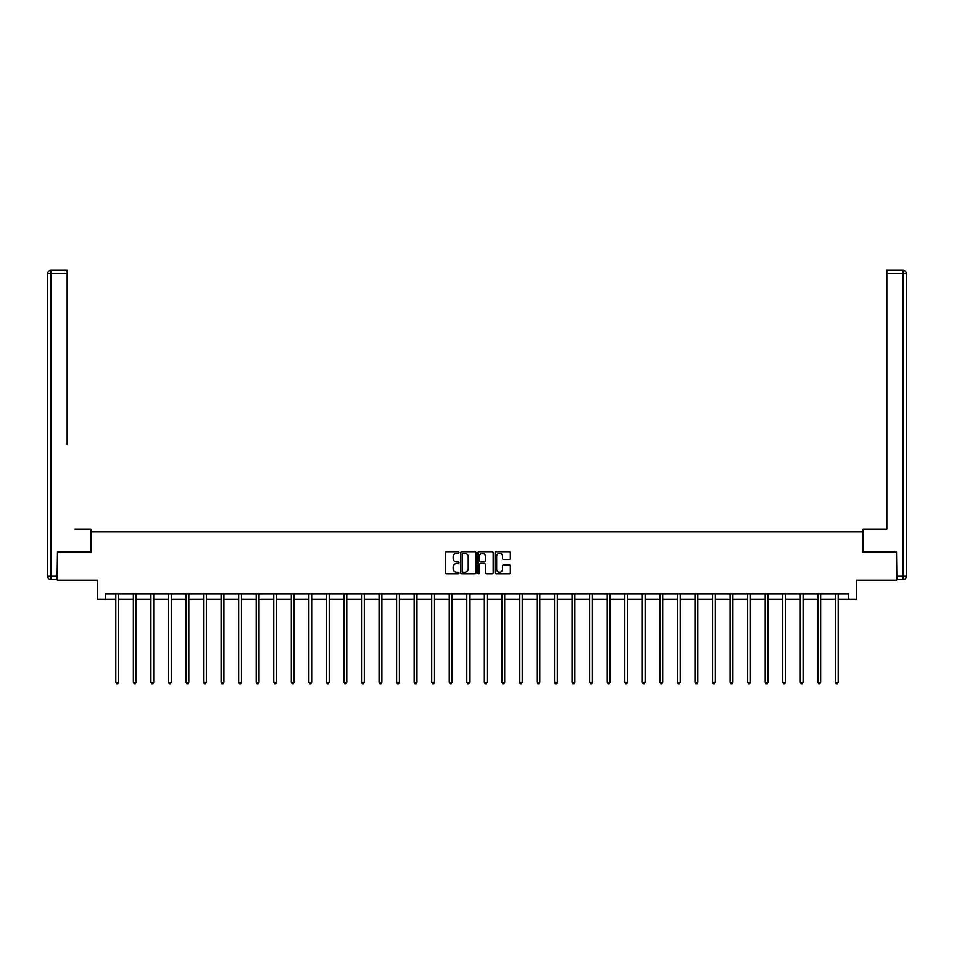 <?xml version="1.0" encoding="UTF-8"?>
<svg xmlns="http://www.w3.org/2000/svg" width="954" height="954" viewBox="0 0 954 954"><rect width="100%" height="100%" fill="white"/><g stroke="black" fill="none" stroke-linecap="round" stroke-linejoin="round"><path stroke-width="1.43" d="M459.005 552.497A0.775 0.775 0 0 0 458.23 551.722L446.496 551.722A1.109 1.109 0 0 0 445.387 552.831L445.387 572.71A1.109 1.109 0 0 0 446.496 573.807L458.23 573.807A0.775 0.775 0 0 0 459.005 573.044A0.775 0.775 0 0 0 458.23 572.269L456.704 572.269A3.53 3.53 0 0 1 453.174 568.727L453.174 567.081A3.53 3.53 0 0 1 456.704 563.54L458.23 563.54A0.775 0.775 0 0 0 459.005 562.765A0.775 0.775 0 0 0 458.23 562.001L456.704 562.001A3.53 3.53 0 0 1 453.174 558.46L453.174 556.802A3.53 3.53 0 0 1 456.704 553.272L458.23 553.272A0.775 0.775 0 0 0 459.005 552.497M509.269 559.509A1.109 1.109 0 0 0 510.378 558.412L510.378 552.831A1.109 1.109 0 0 0 509.269 551.722L496.247 551.722A1.109 1.109 0 0 0 495.138 552.831L495.138 572.71A1.109 1.109 0 0 0 496.247 573.807L509.269 573.807A1.109 1.109 0 0 0 510.378 572.71L510.378 565.972A1.109 1.109 0 0 0 509.269 564.863L503.7 564.863A1.109 1.109 0 0 0 502.591 565.972L502.591 569.311A2.957 2.957 0 0 1 499.634 572.269A2.957 2.957 0 0 1 496.688 569.311L496.688 556.23A2.957 2.957 0 0 1 499.634 553.272A2.957 2.957 0 0 1 502.591 556.23L502.591 558.412A1.109 1.109 0 0 0 503.7 559.509L509.269 559.509M105.298 599.327L105.298 593.71L848.702 593.71L848.702 599.327L856.573 599.327L856.573 580.211L896.51 580.211L896.51 552.08L862.988 552.08L862.988 531.831L91.012 531.831L91.012 552.08L57.49 552.08L57.49 580.211L97.427 580.211L97.427 599.327L115.816 599.327M476.034 552.831A1.109 1.109 0 0 0 474.925 551.722L461.903 551.722A1.109 1.109 0 0 0 460.794 552.831L460.794 572.71A1.109 1.109 0 0 0 461.903 573.807L474.925 573.807A1.109 1.109 0 0 0 476.034 572.71L476.034 552.831M479.075 551.722L492.097 551.722A1.109 1.109 0 0 1 493.206 552.831L493.206 572.71A1.109 1.109 0 0 1 492.097 573.807L486.528 573.807A1.109 1.109 0 0 1 485.419 572.71L485.419 564.649A1.109 1.109 0 0 0 484.31 563.54L480.613 563.54A1.109 1.109 0 0 0 479.516 564.649L479.516 573.044A0.775 0.775 0 0 1 478.741 573.807A0.775 0.775 0 0 1 477.966 573.044L477.966 552.831A1.109 1.109 0 0 1 479.075 551.722M118.63 599.327L133.369 599.327M136.183 599.327L150.923 599.327M153.737 599.327L168.464 599.327M171.279 599.327L186.018 599.327M188.832 599.327L203.572 599.327M206.386 599.327L221.113 599.327M223.928 599.327L238.667 599.327M241.481 599.327L256.221 599.327M259.035 599.327L273.774 599.327M276.577 599.327L291.316 599.327M294.13 599.327L308.869 599.327M311.684 599.327L326.423 599.327M329.225 599.327L343.965 599.327M346.779 599.327L361.518 599.327M364.333 599.327L379.072 599.327M381.886 599.327L396.614 599.327M399.428 599.327L414.167 599.327M416.981 599.327L431.721 599.327M434.535 599.327L449.274 599.327M452.077 599.327L466.816 599.327M469.63 599.327L484.37 599.327M487.184 599.327L501.923 599.327M504.726 599.327L519.465 599.327M522.279 599.327L537.019 599.327M539.833 599.327L554.572 599.327M557.386 599.327L572.114 599.327M574.928 599.327L589.667 599.327M592.482 599.327L607.221 599.327M610.035 599.327L624.775 599.327M627.577 599.327L642.316 599.327M645.131 599.327L659.87 599.327M662.684 599.327L677.423 599.327M680.226 599.327L694.965 599.327M697.779 599.327L712.519 599.327M715.333 599.327L730.072 599.327M732.887 599.327L747.614 599.327M750.428 599.327L765.168 599.327M767.982 599.327L782.721 599.327M785.536 599.327L800.263 599.327M803.077 599.327L817.816 599.327M820.631 599.327L835.37 599.327M838.184 599.327L848.702 599.327M463.119 553.272A0.775 0.775 0 0 0 462.344 554.047L462.344 571.494A0.775 0.775 0 0 0 463.119 572.269L464.717 572.269A3.53 3.53 0 0 0 468.247 568.727L468.247 556.802A3.53 3.53 0 0 0 464.717 553.272L463.119 553.272M485.419 556.277A2.957 2.957 0 0 0 482.462 553.332A2.957 2.957 0 0 0 479.516 556.277L479.516 560.892A1.109 1.109 0 0 0 480.613 562.001L484.31 562.001A1.109 1.109 0 0 0 485.419 560.892L485.419 556.277M118.785 593.71L118.713 593.877A1.121 1.121 0 0 0 118.63 594.294L118.63 682.265L115.816 682.265L115.816 594.294A1.121 1.121 0 0 0 115.732 593.877L115.672 593.71M118.63 682.265L117.783 683.732L116.662 683.732L115.816 682.265M90.904 552.08L90.904 529.017L74.925 529.017M67.162 273.643L51.075 273.643L51.075 270.268L67.162 270.268L67.162 444.647M51.075 579.65L51.075 576.276L47.7 576.276A3.375 3.375 0 0 0 51.075 579.65L57.145 579.65L51.075 579.65A3.375 3.375 0 0 1 47.7 576.276L47.7 273.643A3.375 3.375 0 0 1 51.075 270.268A3.375 3.375 0 0 0 47.7 273.643L51.075 273.643L51.075 576.276L57.145 576.276L57.49 552.08M57.145 576.276L57.145 579.65M879.075 529.017L886.838 529.017L886.838 270.268L902.925 270.268L886.838 270.268M863.096 552.08L863.096 529.017L886.838 529.017L886.838 444.647M896.855 576.276L906.3 576.276L906.3 273.643L906.3 576.276A3.375 3.375 0 0 1 902.925 579.65L896.855 579.65L896.51 552.08M902.925 270.268A3.375 3.375 0 0 1 906.3 273.643A3.375 3.375 0 0 0 902.925 270.268L902.925 273.643L886.838 273.643M136.327 593.71L136.267 593.877A1.121 1.121 0 0 0 136.183 594.294L136.183 682.265L133.369 682.265L133.369 594.294A1.121 1.121 0 0 0 133.286 593.877L133.226 593.71M136.183 682.265L135.337 683.732L134.216 683.732L133.369 682.265M153.88 593.71L153.809 593.877A1.121 1.121 0 0 0 153.737 594.294L153.737 682.265L150.923 682.265L150.923 594.294A1.121 1.121 0 0 0 150.839 593.877L150.768 593.71M153.737 682.265L152.89 683.732L151.758 683.732L150.923 682.265M171.434 593.71L171.362 593.877A1.121 1.121 0 0 0 171.279 594.294L171.279 682.265L168.464 682.265L168.464 594.294A1.121 1.121 0 0 0 168.393 593.877L168.321 593.71M171.279 682.265L170.432 683.732L169.311 683.732L168.464 682.265M188.975 593.71L188.916 593.877A1.121 1.121 0 0 0 188.832 594.294L188.832 682.265L186.018 682.265L186.018 594.294A1.121 1.121 0 0 0 185.935 593.877L185.875 593.71M188.832 682.265L187.986 683.732L186.865 683.732L186.018 682.265M206.529 593.71L206.458 593.877A1.121 1.121 0 0 0 206.386 594.294L206.386 682.265L203.572 682.265L203.572 594.294A1.121 1.121 0 0 0 203.488 593.877L203.417 593.71M206.386 682.265L205.539 683.732L204.418 683.732L203.572 682.265M224.083 593.71L224.011 593.877A1.121 1.121 0 0 0 223.928 594.294L223.928 682.265L221.113 682.265L221.113 594.294A1.121 1.121 0 0 0 221.042 593.877L220.97 593.71M223.928 682.265L223.093 683.732L221.96 683.732L221.113 682.265M241.624 593.71L241.565 593.877A1.121 1.121 0 0 0 241.481 594.294L241.481 682.265L238.667 682.265L238.667 594.294A1.121 1.121 0 0 0 238.583 593.877L238.524 593.71M241.481 682.265L240.635 683.732L239.514 683.732L238.667 682.265M259.178 593.71L259.118 593.877A1.121 1.121 0 0 0 259.035 594.294L259.035 682.265L256.221 682.265L256.221 594.294A1.121 1.121 0 0 0 256.137 593.877L256.066 593.71M259.035 682.265L258.188 683.732L257.067 683.732L256.221 682.265M276.732 593.71L276.66 593.877A1.121 1.121 0 0 0 276.577 594.294L276.577 682.265L273.774 682.265L273.774 594.294A1.121 1.121 0 0 0 273.691 593.877L273.619 593.71M276.577 682.265L275.742 683.732L274.609 683.732L273.774 682.265M294.273 593.71L294.214 593.877A1.121 1.121 0 0 0 294.13 594.294L294.13 682.265L291.316 682.265L291.316 594.294A1.121 1.121 0 0 0 291.232 593.877L291.173 593.71M294.13 682.265L293.283 683.732L292.162 683.732L291.316 682.265M311.827 593.71L311.767 593.877A1.121 1.121 0 0 0 311.684 594.294L311.684 682.265L308.869 682.265L308.869 594.294A1.121 1.121 0 0 0 308.786 593.877L308.726 593.71M311.684 682.265L310.837 683.732L309.716 683.732L308.869 682.265M329.38 593.71L329.309 593.877A1.121 1.121 0 0 0 329.225 594.294L329.225 682.265L326.423 682.265L326.423 594.294A1.121 1.121 0 0 0 326.34 593.877L326.268 593.71M329.225 682.265L328.391 683.732L327.258 683.732L326.423 682.265M346.934 593.71L346.862 593.877A1.121 1.121 0 0 0 346.779 594.294L346.779 682.265L343.965 682.265L343.965 594.294A1.121 1.121 0 0 0 343.893 593.877L343.822 593.71M346.779 682.265L345.932 683.732L344.811 683.732L343.965 682.265M364.476 593.71L364.416 593.877A1.121 1.121 0 0 0 364.333 594.294L364.333 682.265L361.518 682.265L361.518 594.294A1.121 1.121 0 0 0 361.435 593.877L361.375 593.71M364.333 682.265L363.486 683.732L362.365 683.732L361.518 682.265M382.029 593.71L381.958 593.877A1.121 1.121 0 0 0 381.886 594.294L381.886 682.265L379.072 682.265L379.072 594.294A1.121 1.121 0 0 0 378.988 593.877L378.917 593.71M381.886 682.265L381.04 683.732L379.907 683.732L379.072 682.265M399.583 593.71L399.511 593.877A1.121 1.121 0 0 0 399.428 594.294L399.428 682.265L396.614 682.265L396.614 594.294A1.121 1.121 0 0 0 396.542 593.877L396.47 593.71M399.428 682.265L398.593 683.732L397.46 683.732L396.614 682.265M417.125 593.71L417.065 593.877A1.121 1.121 0 0 0 416.981 594.294L416.981 682.265L414.167 682.265L414.167 594.294A1.121 1.121 0 0 0 414.084 593.877L414.024 593.71M416.981 682.265L416.135 683.732L415.014 683.732L414.167 682.265M434.678 593.71L434.607 593.877A1.121 1.121 0 0 0 434.535 594.294L434.535 682.265L431.721 682.265L431.721 594.294A1.121 1.121 0 0 0 431.637 593.877L431.566 593.71M434.535 682.265L433.688 683.732L432.567 683.732L431.721 682.265M452.232 593.71L452.16 593.877A1.121 1.121 0 0 0 452.077 594.294L452.077 682.265L449.274 682.265L449.274 594.294A1.121 1.121 0 0 0 449.191 593.877L449.119 593.71M452.077 682.265L451.242 683.732L450.109 683.732L449.274 682.265M469.773 593.71L469.714 593.877A1.121 1.121 0 0 0 469.63 594.294L469.63 682.265L466.816 682.265L466.816 594.294A1.121 1.121 0 0 0 466.733 593.877L466.673 593.71M469.63 682.265L468.784 683.732L467.663 683.732L466.816 682.265M487.327 593.71L487.267 593.877A1.121 1.121 0 0 0 487.184 594.294L487.184 682.265L484.37 682.265L484.37 594.294A1.121 1.121 0 0 0 484.286 593.877L484.227 593.71M487.184 682.265L486.337 683.732L485.216 683.732L484.37 682.265M504.881 593.71L504.809 593.877A1.121 1.121 0 0 0 504.726 594.294L504.726 682.265L501.923 682.265L501.923 594.294A1.121 1.121 0 0 0 501.84 593.877L501.768 593.71M504.726 682.265L503.891 683.732L502.758 683.732L501.923 682.265M522.434 593.71L522.363 593.877A1.121 1.121 0 0 0 522.279 594.294L522.279 682.265L519.465 682.265L519.465 594.294A1.121 1.121 0 0 0 519.393 593.877L519.322 593.71M522.279 682.265L521.433 683.732L520.312 683.732L519.465 682.265M539.976 593.71L539.916 593.877A1.121 1.121 0 0 0 539.833 594.294L539.833 682.265L537.019 682.265L537.019 594.294A1.121 1.121 0 0 0 536.935 593.877L536.875 593.71M539.833 682.265L538.986 683.732L537.865 683.732L537.019 682.265M557.53 593.71L557.458 593.877A1.121 1.121 0 0 0 557.386 594.294L557.386 682.265L554.572 682.265L554.572 594.294A1.121 1.121 0 0 0 554.489 593.877L554.417 593.71M557.386 682.265L556.54 683.732L555.407 683.732L554.572 682.265M575.083 593.71L575.012 593.877A1.121 1.121 0 0 0 574.928 594.294L574.928 682.265L572.114 682.265L572.114 594.294A1.121 1.121 0 0 0 572.042 593.877L571.971 593.71M574.928 682.265L574.093 683.732L572.96 683.732L572.114 682.265M592.625 593.71L592.565 593.877A1.121 1.121 0 0 0 592.482 594.294L592.482 682.265L589.667 682.265L589.667 594.294A1.121 1.121 0 0 0 589.584 593.877L589.524 593.71M592.482 682.265L591.635 683.732L590.514 683.732L589.667 682.265M610.178 593.71L610.107 593.877A1.121 1.121 0 0 0 610.035 594.294L610.035 682.265L607.221 682.265L607.221 594.294A1.121 1.121 0 0 0 607.138 593.877L607.066 593.71M610.035 682.265L609.189 683.732L608.068 683.732L607.221 682.265M627.732 593.71L627.66 593.877A1.121 1.121 0 0 0 627.577 594.294L627.577 682.265L624.775 682.265L624.775 594.294A1.121 1.121 0 0 0 624.691 593.877L624.62 593.71M627.577 682.265L626.742 683.732L625.609 683.732L624.775 682.265M645.274 593.71L645.214 593.877A1.121 1.121 0 0 0 645.131 594.294L645.131 682.265L642.316 682.265L642.316 594.294A1.121 1.121 0 0 0 642.233 593.877L642.173 593.71M645.131 682.265L644.284 683.732L643.163 683.732L642.316 682.265M662.827 593.71L662.768 593.877A1.121 1.121 0 0 0 662.684 594.294L662.684 682.265L659.87 682.265L659.87 594.294A1.121 1.121 0 0 0 659.786 593.877L659.727 593.71M662.684 682.265L661.837 683.732L660.717 683.732L659.87 682.265M680.381 593.71L680.309 593.877A1.121 1.121 0 0 0 680.226 594.294L680.226 682.265L677.423 682.265L677.423 594.294A1.121 1.121 0 0 0 677.34 593.877L677.268 593.71M680.226 682.265L679.391 683.732L678.258 683.732L677.423 682.265M697.934 593.71L697.863 593.877A1.121 1.121 0 0 0 697.779 594.294L697.779 682.265L694.965 682.265L694.965 594.294A1.121 1.121 0 0 0 694.882 593.877L694.822 593.71M697.779 682.265L696.933 683.732L695.812 683.732L694.965 682.265M715.476 593.71L715.417 593.877A1.121 1.121 0 0 0 715.333 594.294L715.333 682.265L712.519 682.265L712.519 594.294A1.121 1.121 0 0 0 712.435 593.877L712.376 593.71M715.333 682.265L714.486 683.732L713.365 683.732L712.519 682.265M733.03 593.71L732.958 593.877A1.121 1.121 0 0 0 732.887 594.294L732.887 682.265L730.072 682.265L730.072 594.294A1.121 1.121 0 0 0 729.989 593.877L729.917 593.71M732.887 682.265L732.04 683.732L730.907 683.732L730.072 682.265M750.583 593.71L750.512 593.877A1.121 1.121 0 0 0 750.428 594.294L750.428 682.265L747.614 682.265L747.614 594.294A1.121 1.121 0 0 0 747.542 593.877L747.471 593.71M750.428 682.265L749.582 683.732L748.461 683.732L747.614 682.265M768.125 593.71L768.065 593.877A1.121 1.121 0 0 0 767.982 594.294L767.982 682.265L765.168 682.265L765.168 594.294A1.121 1.121 0 0 0 765.084 593.877L765.025 593.71M767.982 682.265L767.135 683.732L766.014 683.732L765.168 682.265M785.679 593.71L785.607 593.877A1.121 1.121 0 0 0 785.536 594.294L785.536 682.265L782.721 682.265L782.721 594.294A1.121 1.121 0 0 0 782.638 593.877L782.566 593.71M785.536 682.265L784.689 683.732L783.568 683.732L782.721 682.265M803.232 593.71L803.161 593.877A1.121 1.121 0 0 0 803.077 594.294L803.077 682.265L800.263 682.265L800.263 594.294A1.121 1.121 0 0 0 800.191 593.877L800.12 593.71M803.077 682.265L802.242 683.732L801.11 683.732L800.263 682.265M820.774 593.71L820.714 593.877A1.121 1.121 0 0 0 820.631 594.294L820.631 682.265L817.816 682.265L817.816 594.294A1.121 1.121 0 0 0 817.733 593.877L817.673 593.71M820.631 682.265L819.784 683.732L818.663 683.732L817.816 682.265M838.327 593.71L838.268 593.877A1.121 1.121 0 0 0 838.184 594.294L838.184 682.265L835.37 682.265L835.37 594.294A1.121 1.121 0 0 0 835.287 593.877L835.215 593.71M838.184 682.265L837.338 683.732L836.217 683.732L835.37 682.265M902.925 579.65L902.925 273.643L906.3 273.643"/></g></svg>
